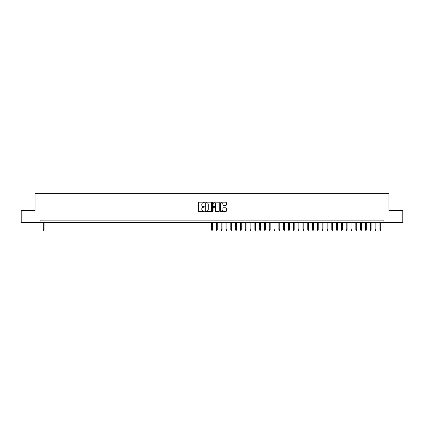 <?xml version="1.0" encoding="UTF-8"?>
<svg xmlns="http://www.w3.org/2000/svg" width="424" height="424" viewBox="0 0 424 424"><rect width="100%" height="100%" fill="white"/><g stroke="black" fill="none" stroke-linecap="round" stroke-linejoin="round"><path stroke-width="0.64" d="M204.304 202.513A0.329 0.329 0 0 0 203.976 202.184L198.962 202.184A0.472 0.472 0 0 0 198.49 202.656L198.49 211.152A0.472 0.472 0 0 0 198.962 211.624L203.976 211.624A0.329 0.329 0 0 0 204.304 211.29A0.329 0.329 0 0 0 203.976 210.961L203.324 210.961A1.511 1.511 0 0 1 201.813 209.451L201.813 208.746A1.511 1.511 0 0 1 203.324 207.235L203.976 207.235A0.329 0.329 0 0 0 204.304 206.901A0.329 0.329 0 0 0 203.976 206.573L203.324 206.573A1.511 1.511 0 0 1 201.813 205.062L201.813 204.352A1.511 1.511 0 0 1 203.324 202.842L203.976 202.842A0.329 0.329 0 0 0 204.304 202.513M225.796 205.508A0.472 0.472 0 0 0 226.268 205.036L226.268 202.656A0.472 0.472 0 0 0 225.796 202.184L220.226 202.184A0.472 0.472 0 0 0 219.754 202.656L219.754 211.152A0.472 0.472 0 0 0 220.226 211.624L225.796 211.624A0.472 0.472 0 0 0 226.268 211.152L226.268 208.269A0.472 0.472 0 0 0 225.796 207.797L223.411 207.797A0.472 0.472 0 0 0 222.939 208.269L222.939 209.7A1.261 1.261 0 0 1 221.678 210.961A1.261 1.261 0 0 1 220.416 209.7L220.416 204.103A1.261 1.261 0 0 1 221.678 202.842A1.261 1.261 0 0 1 222.939 204.103L222.939 205.036A0.472 0.472 0 0 0 223.411 205.508L225.796 205.508M40.073 222.531L21.2 222.531L21.2 210.511L35.028 210.511L35.028 193.678L388.972 193.678L388.972 210.511L402.8 210.511L402.8 222.531L383.927 222.531L383.927 220.125L40.073 220.125L40.073 222.531L383.927 222.531M211.587 202.656A0.472 0.472 0 0 0 211.115 202.184L205.545 202.184A0.472 0.472 0 0 0 205.073 202.656L205.073 211.152A0.472 0.472 0 0 0 205.545 211.624L211.115 211.624A0.472 0.472 0 0 0 211.587 211.152L211.587 202.656M212.885 202.184L218.455 202.184A0.472 0.472 0 0 1 218.927 202.656L218.927 211.152A0.472 0.472 0 0 1 218.455 211.624L216.07 211.624A0.472 0.472 0 0 1 215.599 211.152L215.599 207.707A0.472 0.472 0 0 0 215.127 207.235L213.548 207.235A0.472 0.472 0 0 0 213.076 207.707L213.076 211.29A0.329 0.329 0 0 1 212.742 211.624A0.329 0.329 0 0 1 212.413 211.29L212.413 202.656A0.472 0.472 0 0 1 212.885 202.184M206.064 202.842A0.329 0.329 0 0 0 205.735 203.176L205.735 210.633A0.329 0.329 0 0 0 206.064 210.961L206.748 210.961A1.511 1.511 0 0 0 208.258 209.451L208.258 204.352A1.511 1.511 0 0 0 206.748 202.842L206.064 202.842M215.599 204.13A1.261 1.261 0 0 0 214.337 202.868A1.261 1.261 0 0 0 213.076 204.13L213.076 206.101A0.472 0.472 0 0 0 213.548 206.573L215.127 206.573A0.472 0.472 0 0 0 215.599 206.101L215.599 204.13M44.117 229.697L43.921 230.322L43.444 230.322L43.248 229.697L44.117 229.697L44.117 222.531M43.248 229.697L43.248 222.531M212.435 229.697L212.239 230.322L211.762 230.322L211.565 229.697L212.435 229.697L212.435 222.531M211.565 229.697L211.565 222.531M217.242 229.697L217.051 230.322L216.569 230.322L216.378 229.697L217.242 229.697L217.242 222.531M216.378 229.697L216.378 222.531M222.049 229.697L221.858 230.322L221.376 230.322L221.185 229.697L222.049 229.697L222.049 222.531M221.185 229.697L221.185 222.531M226.861 229.697L226.665 230.322L226.188 230.322L225.992 229.697L226.861 229.697L226.861 222.531M225.992 229.697L225.992 222.531M231.668 229.697L231.478 230.322L230.995 230.322L230.804 229.697L231.668 229.697L231.668 222.531M230.804 229.697L230.804 222.531M236.481 229.697L236.285 230.322L235.802 230.322L235.612 229.697L236.481 229.697L236.481 222.531M235.612 229.697L235.612 222.531M241.288 229.697L241.097 230.322L240.615 230.322L240.424 229.697L241.288 229.697L241.288 222.531M240.424 229.697L240.424 222.531M246.095 229.697L245.904 230.322L245.422 230.322L245.231 229.697L246.095 229.697L246.095 222.531M245.231 229.697L245.231 222.531M250.907 229.697L250.711 230.322L250.234 230.322L250.038 229.697L250.907 229.697L250.907 222.531M250.038 229.697L250.038 222.531M255.714 229.697L255.524 230.322L255.041 230.322L254.851 229.697L255.714 229.697L255.714 222.531M254.851 229.697L254.851 222.531M260.522 229.697L260.331 230.322L259.848 230.322L259.658 229.697L260.522 229.697L260.522 222.531M259.658 229.697L259.658 222.531M265.334 229.697L265.138 230.322L264.661 230.322L264.465 229.697L265.334 229.697L265.334 222.531M264.465 229.697L264.465 222.531M270.141 229.697L269.95 230.322L269.468 230.322L269.277 229.697L270.141 229.697L270.141 222.531M269.277 229.697L269.277 222.531M274.953 229.697L274.757 230.322L274.275 230.322L274.084 229.697L274.953 229.697L274.953 222.531M274.084 229.697L274.084 222.531M279.761 229.697L279.57 230.322L279.087 230.322L278.897 229.697L279.761 229.697L279.761 222.531M278.897 229.697L278.897 222.531M284.568 229.697L284.377 230.322L283.894 230.322L283.704 229.697L284.568 229.697L284.568 222.531M283.704 229.697L283.704 222.531M289.38 229.697L289.184 230.322L288.707 230.322L288.511 229.697L289.38 229.697L289.38 222.531M288.511 229.697L288.511 222.531M294.187 229.697L293.996 230.322L293.514 230.322L293.323 229.697L294.187 229.697L294.187 222.531M293.323 229.697L293.323 222.531M298.994 229.697L298.803 230.322L298.321 230.322L298.13 229.697L298.994 229.697L298.994 222.531M298.13 229.697L298.13 222.531M303.807 229.697L303.611 230.322L303.134 230.322L302.937 229.697L303.807 229.697L303.807 222.531M302.937 229.697L302.937 222.531M308.614 229.697L308.423 230.322L307.941 230.322L307.75 229.697L308.614 229.697L308.614 222.531M307.75 229.697L307.75 222.531M313.421 229.697L313.23 230.322L312.748 230.322L312.557 229.697L313.421 229.697L313.421 222.531M312.557 229.697L312.557 222.531M318.233 229.697L318.042 230.322L317.56 230.322L317.369 229.697L318.233 229.697L318.233 222.531M317.369 229.697L317.369 222.531M323.04 229.697L322.849 230.322L322.367 230.322L322.176 229.697L323.04 229.697L323.04 222.531M322.176 229.697L322.176 222.531M327.853 229.697L327.657 230.322L327.18 230.322L326.984 229.697L327.853 229.697L327.853 222.531M326.984 229.697L326.984 222.531M332.66 229.697L332.469 230.322L331.987 230.322L331.796 229.697L332.66 229.697L332.66 222.531M331.796 229.697L331.796 222.531M337.467 229.697L337.276 230.322L336.794 230.322L336.603 229.697L337.467 229.697L337.467 222.531M336.603 229.697L336.603 222.531M342.279 229.697L342.083 230.322L341.606 230.322L341.41 229.697L342.279 229.697L342.279 222.531M341.41 229.697L341.41 222.531M347.086 229.697L346.896 230.322L346.413 230.322L346.223 229.697L347.086 229.697L347.086 222.531M346.223 229.697L346.223 222.531M351.894 229.697L351.703 230.322L351.22 230.322L351.03 229.697L351.894 229.697L351.894 222.531M351.03 229.697L351.03 222.531M356.706 229.697L356.515 230.322L356.033 230.322L355.842 229.697L356.706 229.697L356.706 222.531M355.842 229.697L355.842 222.531M361.513 229.697L361.322 230.322L360.84 230.322L360.649 229.697L361.513 229.697L361.513 222.531M360.649 229.697L360.649 222.531M366.325 229.697L366.129 230.322L365.652 230.322L365.456 229.697L366.325 229.697L366.325 222.531M365.456 229.697L365.456 222.531M371.132 229.697L370.942 230.322L370.459 230.322L370.269 229.697L371.132 229.697L371.132 222.531M370.269 229.697L370.269 222.531M375.94 229.697L375.749 230.322L375.267 230.322L375.076 229.697L375.94 229.697L375.94 222.531M375.076 229.697L375.076 222.531M380.752 229.697L380.556 230.322L380.079 230.322L379.883 229.697L380.752 229.697L380.752 222.531M379.883 229.697L379.883 222.531"/></g></svg>
